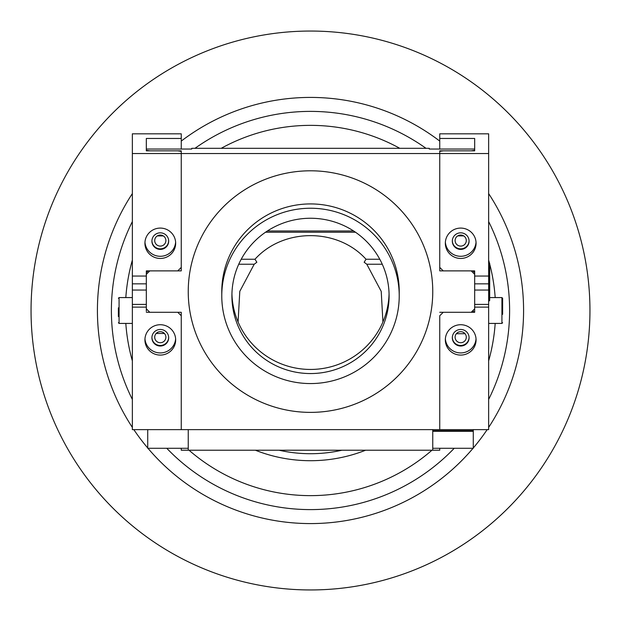 <?xml version="1.0" encoding="UTF-8"?>
<svg xmlns="http://www.w3.org/2000/svg" width="621" height="621" viewBox="0 0 621 621"><rect width="100%" height="100%" fill="white"/><g stroke="black" fill="none" stroke-linecap="round" stroke-linejoin="round"><path stroke-width="0.93" d="M523.581 310.5A213.081 213.081 0 0 1 488.649 427.403A213.081 213.081 0 0 0 488.649 193.597A213.081 213.081 0 0 1 488.649 427.403M487.167 429.631A213.081 213.081 0 0 1 473.28 447.997A213.081 213.081 0 0 0 487.167 429.631A213.081 213.081 0 0 1 473.28 447.997M473.039 448.284A213.081 213.081 0 0 1 147.961 448.284A213.081 213.081 0 0 0 473.039 448.284A213.081 213.081 0 0 1 147.961 448.284M147.72 447.997A213.081 213.081 0 0 1 133.833 429.631A213.081 213.081 0 0 0 147.72 447.997A213.081 213.081 0 0 1 133.833 429.631M132.351 427.403A213.081 213.081 0 0 1 132.351 193.597A213.081 213.081 0 0 0 132.351 427.403A213.081 213.081 0 0 1 97.419 310.5M495.185 297.575A185.136 185.136 0 0 0 489.697 263.987A185.136 185.136 0 0 1 495.185 297.575M489.387 262.799A185.136 185.136 0 0 0 488.649 260.121A185.136 185.136 0 0 1 489.387 262.799M399.777 148.31A185.136 185.136 0 0 0 221.223 148.31A185.136 185.136 0 0 1 399.777 148.31M132.351 260.121A185.136 185.136 0 0 0 125.815 297.575A185.136 185.136 0 0 1 132.351 260.121M125.815 323.425A185.136 185.136 0 0 0 132.351 360.879A185.136 185.136 0 0 1 125.815 323.425M189.04 450.225A185.136 185.136 0 0 0 431.96 450.225A185.136 185.136 0 0 1 189.04 450.225M488.649 360.879A185.136 185.136 0 0 0 495.185 323.425A185.136 185.136 0 0 1 488.649 360.879M181.254 141.091A213.081 213.081 0 0 1 439.746 141.091A213.081 213.081 0 0 0 181.254 141.091M589.95 310.5A279.45 279.45 0 0 1 310.5 589.95A279.45 279.45 0 0 1 31.05 310.5A279.45 279.45 0 0 1 310.5 31.05A279.45 279.45 0 0 1 589.95 310.5M387.939 385.059A122.259 120.792 -0 0 1 258.157 400.747A122.259 120.792 -0 0 1 188.241 291.583A122.259 120.792 -0 0 1 233.061 198.115A122.259 120.792 -0 0 1 362.843 182.427A122.259 120.792 -0 0 1 432.759 291.583A122.259 120.792 -0 0 1 387.939 385.059M254.3 228.07A88.725 87.662 180 0 0 221.775 295.906A88.725 87.662 180 0 0 272.51 375.123A88.725 87.662 180 0 0 366.7 363.735A88.725 87.662 180 0 0 399.225 295.906A88.725 87.662 180 0 0 348.49 216.682A88.725 87.662 180 0 0 254.3 228.07M221.775 295.906L221.775 291.583A88.725 87.662 -0 0 1 254.3 223.754A88.725 87.662 -0 0 1 348.49 212.366A88.725 87.662 -0 0 1 399.225 291.583L399.225 295.906M389.064 293.849A78.595 77.648 -0 0 1 360.281 351.882A78.595 77.648 -0 0 1 277.797 362.408A78.595 77.648 -0 0 1 231.936 293.849M360.281 355.996A78.595 77.648 180 0 0 389.095 295.906A78.595 77.648 180 0 0 344.15 225.726A78.595 77.648 180 0 0 260.719 235.817A78.595 77.648 180 0 0 231.905 295.906A78.595 77.648 180 0 0 276.85 366.079A78.595 77.648 180 0 0 360.281 355.996M439.746 450.225L432.759 450.225L439.746 450.225L439.746 448.284L439.746 450.225M188.241 429.631L188.241 450.225L181.254 450.225L181.254 448.284L181.254 450.225L432.759 450.225L432.759 429.631M474.677 271.416L474.677 270.88L443.239 270.88L439.746 267.426L439.746 270.88L439.746 153.542L439.746 270.88L471.184 270.88L474.677 274.327L474.677 312.293L474.677 311.858L471.626 311.858M439.746 430.71L439.746 431.308M265.524 232.223L355.476 232.223M238.076 321.965L239.791 291.358L254.199 264.236L256.853 262.233L254.975 259.244C283.362 227.775 337.63 227.767 366.025 259.244L379.788 259.244M366.025 259.244L364.147 262.233L366.801 264.236L381.224 291.381L382.924 321.965M241.212 259.244L254.975 259.244M191.734 149.04L191.734 148.31L191.734 149.04L146.323 149.04L146.323 138.467L146.323 150.841L146.323 150.298L149.816 150.841L181.254 150.841L181.254 153.542L439.746 153.542L439.746 151.384L443.239 150.841L474.677 150.841L474.677 138.467L439.746 138.467L439.746 133.818L488.649 133.818L488.649 276.058L474.677 276.058L474.677 270.88L474.677 272.712L472.822 270.88M165.885 240.568A5.589 5.519 180 0 0 160.296 235.049A5.589 5.519 180 0 0 154.707 240.568A5.589 5.519 180 0 0 160.296 246.095A5.589 5.519 180 0 0 165.885 240.568M466.293 240.568A5.589 5.519 180 0 0 460.704 235.049A5.589 5.519 180 0 0 455.115 240.568A5.589 5.519 180 0 0 460.704 246.095A5.589 5.519 180 0 0 466.293 240.568M439.746 315.747L439.746 429.631L439.746 315.747L443.239 312.293L474.677 312.293L474.677 311.858M455.115 337.203A5.589 5.519 180 0 0 460.704 342.722A5.589 5.519 180 0 0 466.293 337.203A5.589 5.519 180 0 0 460.704 331.684A5.589 5.519 180 0 0 455.115 337.203M267.403 230.973L353.597 230.973M429.266 148.31L429.266 149.04L429.266 148.31L191.734 148.31M456.365 333.725L465.036 333.718M429.266 149.04L474.677 149.04L474.677 150.298L471.184 150.841L439.746 150.841L439.746 153.542L488.649 153.542M463.662 235.887L457.747 235.887M163.315 235.926L157.276 235.926M146.323 149.04L146.323 150.841L177.761 150.841L181.254 151.384L181.254 270.88L149.816 270.88L146.323 274.327L146.323 308.839L149.816 312.293L181.254 312.293L181.254 429.631L488.649 429.631L488.649 307.116L474.677 307.116L474.677 311.214M154.707 337.203A5.589 5.519 180 0 0 160.296 342.722A5.589 5.519 180 0 0 165.885 337.203A5.589 5.519 180 0 0 160.296 331.684A5.589 5.519 180 0 0 154.707 337.203M181.254 312.293L181.254 429.631L132.351 429.631L132.351 307.116L146.323 307.116L146.323 311.214M148.178 270.88L146.323 272.712L146.323 270.88L146.323 276.058L132.351 276.058L132.351 307.116M188.241 291.583A122.259 120.792 180 0 0 310.5 412.375A122.259 120.792 180 0 0 432.759 291.583A122.259 120.792 180 0 0 310.5 170.798A122.259 120.792 180 0 0 188.241 291.583M439.746 312.293L471.184 312.293L474.677 308.839M156.174 333.477L164.402 333.461M476.074 339.904A15.37 15.183 180 0 0 460.704 324.721A15.37 15.183 180 0 0 445.335 339.904A15.37 15.183 180 0 0 460.704 355.088A15.37 15.183 180 0 0 476.074 339.904M469.088 337.746A8.383 8.283 180 0 0 460.704 329.464A8.383 8.283 180 0 0 452.321 337.746A8.383 8.283 180 0 0 460.704 346.029A8.383 8.283 180 0 0 469.088 337.746M476.074 243.269A15.37 15.183 180 0 0 460.704 228.086A15.37 15.183 180 0 0 445.335 243.269A15.37 15.183 180 0 0 460.704 258.452A15.37 15.183 180 0 0 476.074 243.269M469.088 241.111A8.383 8.283 180 0 0 460.704 232.828A8.383 8.283 180 0 0 452.321 241.111A8.383 8.283 180 0 0 460.704 249.394A8.383 8.283 180 0 0 469.088 241.111M474.677 149.04L474.677 138.467M439.746 149.04L439.746 138.467M469.08 240.839A8.383 8.283 0 0 1 460.704 248.85A8.383 8.283 0 0 1 452.329 240.839M445.373 242.19A15.37 15.183 180 0 0 460.704 256.294A15.37 15.183 180 0 0 476.035 242.19M488.649 276.058L488.649 307.116M469.08 337.475A8.383 8.283 0 0 1 460.704 345.486A8.383 8.283 0 0 1 452.329 337.475M445.373 338.825A15.37 15.183 180 0 0 460.704 352.93A15.37 15.183 180 0 0 476.035 338.825M488.649 284.915L488.649 290.054L474.677 290.054M473.28 270.88L473.28 271.33L473.28 270.88M473.28 310.221L473.28 311.858L473.28 310.221M432.759 448.284L473.28 448.284L473.28 429.631M432.759 431.308L473.28 431.308L473.28 430.71L432.759 430.71M436.252 431.308L436.252 430.71M489.697 284.503L489.697 263.382L489.697 300.409L488.999 301.107L488.999 262.683L489.697 263.382M473.978 270.88L473.978 272.021M473.978 271.633L473.59 271.633M279.062 450.225A143.218 143.218 0 0 0 341.938 450.225M365.622 450.225A150.204 150.204 0 0 1 255.378 450.225M147.72 429.631L147.72 448.284L188.241 448.284M175.665 243.269A15.37 15.183 0 0 1 160.296 258.452A15.37 15.183 0 0 1 144.926 243.269A15.37 15.183 0 0 1 160.296 228.086A15.37 15.183 0 0 1 175.665 243.269M175.627 242.19A15.37 15.183 0 0 1 160.296 256.294A15.37 15.183 0 0 1 144.965 242.19M168.679 241.111A8.383 8.283 0 0 1 160.296 249.394A8.383 8.283 0 0 1 151.912 241.111A8.383 8.283 0 0 1 160.296 232.828A8.383 8.283 0 0 1 168.679 241.111M151.92 240.839A8.383 8.283 180 0 0 160.296 248.85A8.383 8.283 180 0 0 168.671 240.839M175.665 339.904A15.37 15.183 0 0 1 160.296 355.088A15.37 15.183 0 0 1 144.926 339.904A15.37 15.183 0 0 1 160.296 324.721A15.37 15.183 0 0 1 175.665 339.904M175.627 338.825A15.37 15.183 0 0 1 160.296 352.93A15.37 15.183 0 0 1 144.965 338.825M168.679 337.746A8.383 8.283 0 0 1 160.296 346.029A8.383 8.283 0 0 1 151.912 337.746A8.383 8.283 0 0 1 160.296 329.464A8.383 8.283 0 0 1 168.679 337.746M151.92 337.475A8.383 8.283 180 0 0 160.296 345.486A8.383 8.283 180 0 0 168.671 337.475M146.323 270.88L177.761 270.88L181.254 267.426L181.254 153.542L132.351 153.542L132.351 133.818L181.254 133.818L181.254 138.467L146.323 138.467M181.254 315.747L177.761 312.293L146.323 312.293M132.351 153.542L132.351 276.058M181.254 149.04L181.254 138.467M489.697 297.575L501.923 297.575L502.622 298.274L502.622 314.335M502.622 304.531L502.622 308.358M118.378 316.539L118.378 307.814M132.351 221.581A199.108 199.108 0 0 0 132.351 399.419M166.77 448.284A199.108 199.108 0 0 0 454.23 448.284M488.649 399.419A199.108 199.108 0 0 0 488.649 221.581M425.998 148.31A199.108 199.108 0 0 0 195.002 148.31M254.199 264.236L238.736 264.236M382.264 264.236L366.801 264.236M488.649 283.836L474.677 283.836M488.649 304.414L474.677 304.414M132.351 304.414L146.323 304.414M132.351 290.054L146.323 290.054M132.351 283.836L146.323 283.836M501.923 297.575L501.923 323.425L502.622 322.726M132.351 323.425L119.077 323.425L119.077 297.575L118.378 298.274M488.649 323.425L501.923 323.425M119.077 323.425L118.378 322.726M132.351 297.575L119.077 297.575"/></g></svg>
